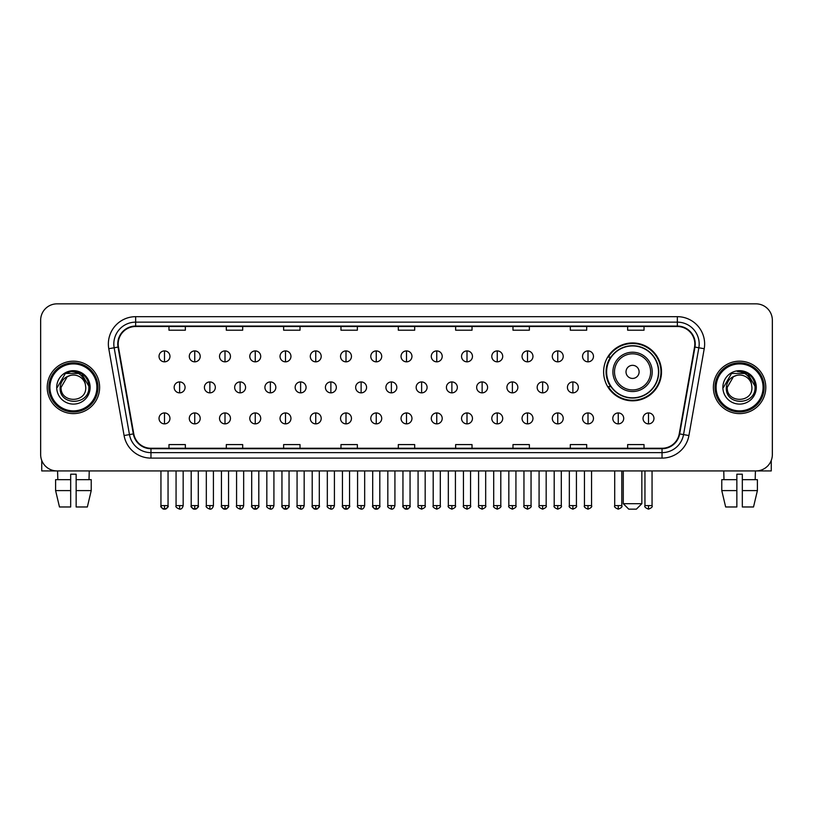 <?xml version="1.0" encoding="UTF-8"?>
<svg xmlns="http://www.w3.org/2000/svg" width="813" height="813" viewBox="0 0 813 813"><rect width="100%" height="100%" fill="white"/><g stroke="black" fill="none" stroke-linecap="round" stroke-linejoin="round"><path stroke-width="1.22" d="M603.622 371.876A28.943 28.943 0 0 0 632.565 400.819A28.943 28.943 0 0 0 661.508 371.876A28.943 28.943 0 0 0 632.565 342.944A28.943 28.943 0 0 0 603.622 371.876M610.563 386.622A26.483 26.483 0 0 1 610.563 357.141M40.65 320.22L40.65 454.548A16.382 16.382 0 0 0 57.032 470.93L755.968 470.93A16.382 16.382 0 0 0 772.35 454.548L772.35 320.22A16.382 16.382 0 0 0 755.968 303.849L57.032 303.849A16.382 16.382 0 0 0 40.65 320.22L40.65 454.548M47.205 387.384A26.209 26.209 0 0 0 73.414 413.604A26.209 26.209 0 0 0 99.623 387.384A26.209 26.209 0 0 0 73.414 361.175A26.209 26.209 0 0 0 47.205 387.384A26.209 26.209 0 0 0 73.414 413.604A26.209 26.209 0 0 0 99.623 387.384A26.209 26.209 0 0 0 73.414 361.175A26.209 26.209 0 0 0 47.205 387.384M713.377 387.384A26.209 26.209 0 0 0 739.586 413.604A26.209 26.209 0 0 0 765.795 387.384A26.209 26.209 0 0 0 739.586 361.175A26.209 26.209 0 0 0 713.377 387.384A26.209 26.209 0 0 0 739.586 413.604A26.209 26.209 0 0 0 765.795 387.384A26.209 26.209 0 0 0 739.586 361.175A26.209 26.209 0 0 0 713.377 387.384M118.19 343.98A17.469 17.469 0 0 1 135.659 326.501L677.341 326.501A17.469 17.469 0 0 1 694.546 347.009L679.241 433.837A17.469 17.469 0 0 1 662.026 448.268L150.974 448.268A17.469 17.469 0 0 1 133.759 433.837L118.454 347.009A17.469 17.469 0 0 1 118.19 343.98M117.753 343.98A17.906 17.906 0 0 0 118.027 347.09L133.332 433.908A17.906 17.906 0 0 0 150.974 448.705L662.026 448.705A17.906 17.906 0 0 0 679.668 433.908L694.973 347.09A17.906 17.906 0 0 0 677.341 326.064L135.659 326.064A17.906 17.906 0 0 0 117.753 343.98M108.779 348.716A27.307 27.307 0 0 1 135.659 316.674L677.341 316.674A27.307 27.307 0 0 1 704.221 348.716L688.916 435.544A27.307 27.307 0 0 1 662.026 458.105L150.974 458.105A27.307 27.307 0 0 1 124.084 435.544L108.779 348.716L114.155 347.771A21.839 21.839 0 0 1 135.659 322.141L677.341 322.141A21.839 21.839 0 0 1 698.845 347.771L683.54 434.589A21.839 21.839 0 0 1 662.026 452.638L150.974 452.638A21.839 21.839 0 0 1 129.46 434.589L114.155 347.771A21.839 21.839 0 0 1 113.82 343.98M755.968 303.849L57.032 303.849M57.032 470.93L755.968 470.93M772.35 454.548L772.35 320.22M679.668 433.908L683.54 434.589L698.845 347.771L704.221 348.716M398.309 326.501L398.309 330.2L414.691 330.2L414.691 326.501M340.972 326.501L340.972 330.2L357.354 330.2L357.354 326.501M283.635 326.501L283.635 330.2L300.017 330.2L300.017 326.501M226.309 326.501L226.309 330.2L242.691 330.2L242.691 326.501M168.972 326.501L168.972 330.2L185.354 330.2L185.354 326.501M455.646 326.501L455.646 330.2L472.028 330.2L472.028 326.501M512.983 326.501L512.983 330.2L529.365 330.2L529.365 326.501M570.309 326.501L570.309 330.2L586.691 330.2L586.691 326.501M627.646 326.501L627.646 330.2L644.028 330.2L644.028 326.501M414.691 448.268L414.691 444.579L398.309 444.579L398.309 448.268M357.354 448.268L357.354 444.579L340.972 444.579L340.972 448.268M300.017 448.268L300.017 444.579L283.635 444.579L283.635 448.268M242.691 448.268L242.691 444.579L226.309 444.579L226.309 448.268M185.354 448.268L185.354 444.579L168.972 444.579L168.972 448.268M472.028 448.268L472.028 444.579L455.646 444.579L455.646 448.268M529.365 448.268L529.365 444.579L512.983 444.579L512.983 448.268M586.691 448.268L586.691 444.579L570.309 444.579L570.309 448.268M644.028 448.268L644.028 444.579L627.646 444.579L627.646 448.268M41.737 460.432L41.737 470.93L105.08 470.93M55.599 479.67L55.599 490.595L59.481 506.977L55.599 490.595L55.599 479.67L70.68 479.67L70.68 474.213L76.148 474.213L76.148 479.67L91.229 479.67L91.229 490.595L87.347 506.977L91.229 490.595L76.148 490.595L76.148 479.67L76.148 506.977L87.347 506.977M89.247 470.93L89.013 479.67M70.68 479.67L70.68 506.977L59.481 506.977M55.599 490.595L70.68 490.595M57.581 470.93L57.814 479.67M96.889 387.384A23.475 23.475 0 0 0 73.414 363.909A23.475 23.475 0 0 0 49.928 387.384A23.475 23.475 0 0 0 73.414 410.87A23.475 23.475 0 0 0 96.889 387.384M97.987 387.384A24.573 24.573 0 0 0 73.414 362.811A24.573 24.573 0 0 0 48.841 387.384A24.573 24.573 0 0 0 73.414 411.957A24.573 24.573 0 0 0 97.987 387.384M85.751 387.384C86.513 403.309 60.314 403.309 61.077 387.384L67.245 376.704L70.355 375.433C64.237 377.1 60.843 381.084 60.162 387.384C58.841 406.154 89.42 405.677 88.861 387.384C88.952 382.212 87.032 377.923 83.099 374.529C79.511 371.917 75.528 370.891 71.148 371.46C79.217 372.09 83.932 376.307 85.314 384.112L85.751 387.384C86.513 403.309 60.314 403.309 61.077 387.384L67.245 376.704L70.355 375.433L67.245 376.704L61.077 387.384L67.245 376.704L70.355 375.433L67.245 376.704L61.077 387.384L67.245 376.704L70.355 375.433L67.245 376.704L61.077 387.384L67.245 376.704L70.355 375.433L67.245 376.704L61.077 387.384C60.314 403.309 86.513 403.309 85.751 387.384C86.513 403.309 60.314 403.309 61.077 387.384C60.314 403.309 86.513 403.309 85.751 387.384C86.513 403.309 60.314 403.309 61.077 387.384C60.314 403.309 86.513 403.309 85.751 387.384L85.314 384.112A12.337 12.337 0 0 0 70.355 375.433M56.707 387.384A16.707 16.707 0 0 0 73.414 404.102A16.707 16.707 0 0 0 90.121 387.384A16.707 16.707 0 0 0 73.414 370.677A16.707 16.707 0 0 0 56.707 387.384M71.148 371.46L65.365 373.452L57.317 387.384L65.365 373.452L81.463 373.452L89.511 387.384L81.463 373.452L65.365 373.452L57.317 387.384L65.365 373.452L81.463 373.452L89.511 387.384L81.463 373.452L65.365 373.452L57.317 387.384L65.365 373.452L81.463 373.452L89.511 387.384M636.386 509.151L628.744 509.151L623.276 503.694L641.843 503.694L636.386 509.151M639.12 371.876A6.555 6.555 0 0 0 632.565 365.332A6.555 6.555 0 0 0 626.01 371.876A6.555 6.555 0 0 0 632.565 378.431A6.555 6.555 0 0 0 639.12 371.876M652.219 371.876A19.654 19.654 0 0 0 632.565 352.222A19.654 19.654 0 0 0 612.9 371.876A19.654 19.654 0 0 0 632.565 391.541A19.654 19.654 0 0 0 652.219 371.876A19.654 19.654 0 0 1 632.565 391.541A19.654 19.654 0 0 1 612.9 371.876M658.5 371.876A25.935 25.935 0 0 0 632.565 345.942A25.935 25.935 0 0 0 606.63 371.876A25.935 25.935 0 0 0 632.565 397.821A25.935 25.935 0 0 0 658.5 371.876M660.959 371.876A28.394 28.394 0 0 1 608.297 386.622L610.929 386.622A26.179 26.179 0 0 0 649.882 391.51A26.179 26.179 0 0 0 649.882 352.253A26.179 26.179 0 0 0 610.929 357.141L608.297 357.141A28.394 28.394 0 0 1 660.959 371.876M164.49 350.911A5.457 5.457 0 0 0 159.033 356.368A5.457 5.457 0 0 0 164.49 361.836A5.457 5.457 0 0 0 169.958 356.368A5.457 5.457 0 0 0 164.49 350.911L164.49 361.836A5.457 5.457 0 0 0 169.958 356.368A5.457 5.457 0 0 0 164.49 350.911M194.744 350.911A5.457 5.457 0 0 0 189.287 356.368A5.457 5.457 0 0 0 194.744 361.836A5.457 5.457 0 0 0 200.201 356.368A5.457 5.457 0 0 0 194.744 350.911L194.744 361.836A5.457 5.457 0 0 0 200.201 356.368A5.457 5.457 0 0 0 194.744 350.911M224.998 350.911A5.457 5.457 0 0 0 219.53 356.368A5.457 5.457 0 0 0 224.998 361.836A5.457 5.457 0 0 0 230.455 356.368A5.457 5.457 0 0 0 224.998 350.911L224.998 361.836A5.457 5.457 0 0 0 230.455 356.368A5.457 5.457 0 0 0 224.998 350.911M255.241 350.911A5.457 5.457 0 0 0 249.784 356.368A5.457 5.457 0 0 0 255.241 361.836A5.457 5.457 0 0 0 260.709 356.368A5.457 5.457 0 0 0 255.241 350.911L255.241 361.836A5.457 5.457 0 0 0 260.709 356.368A5.457 5.457 0 0 0 255.241 350.911M285.495 350.911A5.457 5.457 0 0 0 280.038 356.368A5.457 5.457 0 0 0 285.495 361.836A5.457 5.457 0 0 0 290.952 356.368A5.457 5.457 0 0 0 285.495 350.911L285.495 361.836A5.457 5.457 0 0 0 290.952 356.368A5.457 5.457 0 0 0 285.495 350.911M315.749 350.911A5.457 5.457 0 0 0 310.292 356.368A5.457 5.457 0 0 0 315.749 361.836A5.457 5.457 0 0 0 321.206 356.368A5.457 5.457 0 0 0 315.749 350.911L315.749 361.836A5.457 5.457 0 0 0 321.206 356.368A5.457 5.457 0 0 0 315.749 350.911M346.003 350.911A5.457 5.457 0 0 0 340.535 356.368A5.457 5.457 0 0 0 346.003 361.836A5.457 5.457 0 0 0 351.46 356.368A5.457 5.457 0 0 0 346.003 350.911L346.003 361.836A5.457 5.457 0 0 0 351.46 356.368A5.457 5.457 0 0 0 346.003 350.911M376.246 350.911A5.457 5.457 0 0 0 370.789 356.368A5.457 5.457 0 0 0 376.246 361.836A5.457 5.457 0 0 0 381.714 356.368A5.457 5.457 0 0 0 376.246 350.911L376.246 361.836A5.457 5.457 0 0 0 381.714 356.368A5.457 5.457 0 0 0 376.246 350.911M406.5 350.911A5.457 5.457 0 0 0 401.043 356.368A5.457 5.457 0 0 0 406.5 361.836A5.457 5.457 0 0 0 411.957 356.368A5.457 5.457 0 0 0 406.5 350.911L406.5 361.836A5.457 5.457 0 0 0 411.957 356.368A5.457 5.457 0 0 0 406.5 350.911M436.754 350.911A5.457 5.457 0 0 0 431.286 356.368A5.457 5.457 0 0 0 436.754 361.836A5.457 5.457 0 0 0 442.211 356.368A5.457 5.457 0 0 0 436.754 350.911L436.754 361.836A5.457 5.457 0 0 0 442.211 356.368A5.457 5.457 0 0 0 436.754 350.911M466.997 350.911A5.457 5.457 0 0 0 461.54 356.368A5.457 5.457 0 0 0 466.997 361.836A5.457 5.457 0 0 0 472.465 356.368A5.457 5.457 0 0 0 466.997 350.911L466.997 361.836A5.457 5.457 0 0 0 472.465 356.368A5.457 5.457 0 0 0 466.997 350.911M497.251 350.911A5.457 5.457 0 0 0 491.794 356.368A5.457 5.457 0 0 0 497.251 361.836A5.457 5.457 0 0 0 502.708 356.368A5.457 5.457 0 0 0 497.251 350.911L497.251 361.836A5.457 5.457 0 0 0 502.708 356.368A5.457 5.457 0 0 0 497.251 350.911M527.505 350.911A5.457 5.457 0 0 0 522.048 356.368A5.457 5.457 0 0 0 527.505 361.836A5.457 5.457 0 0 0 532.962 356.368A5.457 5.457 0 0 0 527.505 350.911L527.505 361.836A5.457 5.457 0 0 0 532.962 356.368A5.457 5.457 0 0 0 527.505 350.911M557.759 350.911A5.457 5.457 0 0 0 552.291 356.368A5.457 5.457 0 0 0 557.759 361.836A5.457 5.457 0 0 0 563.216 356.368A5.457 5.457 0 0 0 557.759 350.911L557.759 361.836A5.457 5.457 0 0 0 563.216 356.368A5.457 5.457 0 0 0 557.759 350.911M588.002 350.911A5.457 5.457 0 0 0 582.545 356.368A5.457 5.457 0 0 0 588.002 361.836A5.457 5.457 0 0 0 593.47 356.368A5.457 5.457 0 0 0 588.002 350.911L588.002 361.836A5.457 5.457 0 0 0 593.47 356.368A5.457 5.457 0 0 0 588.002 350.911M179.622 381.927A5.457 5.457 0 0 0 174.155 387.384A5.457 5.457 0 0 0 179.622 392.852A5.457 5.457 0 0 0 185.079 387.384A5.457 5.457 0 0 0 179.622 381.927L179.622 392.852A5.457 5.457 0 0 0 185.079 387.384A5.457 5.457 0 0 0 179.622 381.927M209.866 381.927A5.457 5.457 0 0 0 204.409 387.384A5.457 5.457 0 0 0 209.866 392.852A5.457 5.457 0 0 0 215.333 387.384A5.457 5.457 0 0 0 209.866 381.927L209.866 392.852A5.457 5.457 0 0 0 215.333 387.384A5.457 5.457 0 0 0 209.866 381.927M240.12 381.927A5.457 5.457 0 0 0 234.662 387.384A5.457 5.457 0 0 0 240.12 392.852A5.457 5.457 0 0 0 245.577 387.384A5.457 5.457 0 0 0 240.12 381.927L240.12 392.852A5.457 5.457 0 0 0 245.577 387.384A5.457 5.457 0 0 0 240.12 381.927M270.373 381.927A5.457 5.457 0 0 0 264.906 387.384A5.457 5.457 0 0 0 270.373 392.852A5.457 5.457 0 0 0 275.831 387.384A5.457 5.457 0 0 0 270.373 381.927L270.373 392.852A5.457 5.457 0 0 0 275.831 387.384A5.457 5.457 0 0 0 270.373 381.927M300.617 381.927A5.457 5.457 0 0 0 295.16 387.384A5.457 5.457 0 0 0 300.617 392.852A5.457 5.457 0 0 0 306.084 387.384A5.457 5.457 0 0 0 300.617 381.927L300.617 392.852A5.457 5.457 0 0 0 306.084 387.384A5.457 5.457 0 0 0 300.617 381.927M330.871 381.927A5.457 5.457 0 0 0 325.413 387.384A5.457 5.457 0 0 0 330.871 392.852A5.457 5.457 0 0 0 336.338 387.384A5.457 5.457 0 0 0 330.871 381.927L330.871 392.852A5.457 5.457 0 0 0 336.338 387.384A5.457 5.457 0 0 0 330.871 381.927M361.124 381.927A5.457 5.457 0 0 0 355.667 387.384A5.457 5.457 0 0 0 361.124 392.852A5.457 5.457 0 0 0 366.582 387.384A5.457 5.457 0 0 0 361.124 381.927L361.124 392.852A5.457 5.457 0 0 0 366.582 387.384A5.457 5.457 0 0 0 361.124 381.927M391.378 381.927A5.457 5.457 0 0 0 385.911 387.384A5.457 5.457 0 0 0 391.378 392.852A5.457 5.457 0 0 0 396.835 387.384A5.457 5.457 0 0 0 391.378 381.927L391.378 392.852A5.457 5.457 0 0 0 396.835 387.384A5.457 5.457 0 0 0 391.378 381.927M421.622 381.927A5.457 5.457 0 0 0 416.165 387.384A5.457 5.457 0 0 0 421.622 392.852A5.457 5.457 0 0 0 427.089 387.384A5.457 5.457 0 0 0 421.622 381.927L421.622 392.852A5.457 5.457 0 0 0 427.089 387.384A5.457 5.457 0 0 0 421.622 381.927M451.876 381.927A5.457 5.457 0 0 0 446.418 387.384A5.457 5.457 0 0 0 451.876 392.852A5.457 5.457 0 0 0 457.333 387.384A5.457 5.457 0 0 0 451.876 381.927L451.876 392.852A5.457 5.457 0 0 0 457.333 387.384A5.457 5.457 0 0 0 451.876 381.927M482.129 381.927A5.457 5.457 0 0 0 476.662 387.384A5.457 5.457 0 0 0 482.129 392.852A5.457 5.457 0 0 0 487.587 387.384A5.457 5.457 0 0 0 482.129 381.927L482.129 392.852A5.457 5.457 0 0 0 487.587 387.384A5.457 5.457 0 0 0 482.129 381.927M512.383 381.927A5.457 5.457 0 0 0 506.916 387.384A5.457 5.457 0 0 0 512.383 392.852A5.457 5.457 0 0 0 517.84 387.384A5.457 5.457 0 0 0 512.383 381.927L512.383 392.852A5.457 5.457 0 0 0 517.84 387.384A5.457 5.457 0 0 0 512.383 381.927M542.627 381.927A5.457 5.457 0 0 0 537.169 387.384A5.457 5.457 0 0 0 542.627 392.852A5.457 5.457 0 0 0 548.094 387.384A5.457 5.457 0 0 0 542.627 381.927L542.627 392.852A5.457 5.457 0 0 0 548.094 387.384A5.457 5.457 0 0 0 542.627 381.927M572.88 381.927A5.457 5.457 0 0 0 567.423 387.384A5.457 5.457 0 0 0 572.88 392.852A5.457 5.457 0 0 0 578.338 387.384A5.457 5.457 0 0 0 572.88 381.927L572.88 392.852A5.457 5.457 0 0 0 578.338 387.384A5.457 5.457 0 0 0 572.88 381.927M164.49 412.943A5.457 5.457 0 0 0 159.033 418.4A5.457 5.457 0 0 0 164.49 423.868A5.457 5.457 0 0 0 169.958 418.4A5.457 5.457 0 0 0 164.49 412.943L164.49 423.868A5.457 5.457 0 0 0 169.958 418.4A5.457 5.457 0 0 0 164.49 412.943M194.744 412.943A5.457 5.457 0 0 0 189.287 418.4A5.457 5.457 0 0 0 194.744 423.868A5.457 5.457 0 0 0 200.201 418.4A5.457 5.457 0 0 0 194.744 412.943L194.744 423.868A5.457 5.457 0 0 0 200.201 418.4A5.457 5.457 0 0 0 194.744 412.943M224.998 412.943A5.457 5.457 0 0 0 219.53 418.4A5.457 5.457 0 0 0 224.998 423.868A5.457 5.457 0 0 0 230.455 418.4A5.457 5.457 0 0 0 224.998 412.943L224.998 423.868A5.457 5.457 0 0 0 230.455 418.4A5.457 5.457 0 0 0 224.998 412.943M255.241 412.943A5.457 5.457 0 0 0 249.784 418.4A5.457 5.457 0 0 0 255.241 423.868A5.457 5.457 0 0 0 260.709 418.4A5.457 5.457 0 0 0 255.241 412.943L255.241 423.868A5.457 5.457 0 0 0 260.709 418.4A5.457 5.457 0 0 0 255.241 412.943M285.495 412.943A5.457 5.457 0 0 0 280.038 418.4A5.457 5.457 0 0 0 285.495 423.868A5.457 5.457 0 0 0 290.952 418.4A5.457 5.457 0 0 0 285.495 412.943L285.495 423.868A5.457 5.457 0 0 0 290.952 418.4A5.457 5.457 0 0 0 285.495 412.943M315.749 412.943A5.457 5.457 0 0 0 310.292 418.4A5.457 5.457 0 0 0 315.749 423.868A5.457 5.457 0 0 0 321.206 418.4A5.457 5.457 0 0 0 315.749 412.943L315.749 423.868A5.457 5.457 0 0 0 321.206 418.4A5.457 5.457 0 0 0 315.749 412.943M346.003 412.943A5.457 5.457 0 0 0 340.535 418.4A5.457 5.457 0 0 0 346.003 423.868A5.457 5.457 0 0 0 351.46 418.4A5.457 5.457 0 0 0 346.003 412.943L346.003 423.868A5.457 5.457 0 0 0 351.46 418.4A5.457 5.457 0 0 0 346.003 412.943M376.246 412.943A5.457 5.457 0 0 0 370.789 418.4A5.457 5.457 0 0 0 376.246 423.868A5.457 5.457 0 0 0 381.714 418.4A5.457 5.457 0 0 0 376.246 412.943L376.246 423.868A5.457 5.457 0 0 0 381.714 418.4A5.457 5.457 0 0 0 376.246 412.943M406.5 412.943A5.457 5.457 0 0 0 401.043 418.4A5.457 5.457 0 0 0 406.5 423.868A5.457 5.457 0 0 0 411.957 418.4A5.457 5.457 0 0 0 406.5 412.943L406.5 423.868A5.457 5.457 0 0 0 411.957 418.4A5.457 5.457 0 0 0 406.5 412.943M436.754 412.943A5.457 5.457 0 0 0 431.286 418.4A5.457 5.457 0 0 0 436.754 423.868A5.457 5.457 0 0 0 442.211 418.4A5.457 5.457 0 0 0 436.754 412.943L436.754 423.868A5.457 5.457 0 0 0 442.211 418.4A5.457 5.457 0 0 0 436.754 412.943M466.997 412.943A5.457 5.457 0 0 0 461.54 418.4A5.457 5.457 0 0 0 466.997 423.868A5.457 5.457 0 0 0 472.465 418.4A5.457 5.457 0 0 0 466.997 412.943L466.997 423.868A5.457 5.457 0 0 0 472.465 418.4A5.457 5.457 0 0 0 466.997 412.943M497.251 412.943A5.457 5.457 0 0 0 491.794 418.4A5.457 5.457 0 0 0 497.251 423.868A5.457 5.457 0 0 0 502.708 418.4A5.457 5.457 0 0 0 497.251 412.943L497.251 423.868A5.457 5.457 0 0 0 502.708 418.4A5.457 5.457 0 0 0 497.251 412.943M527.505 412.943A5.457 5.457 0 0 0 522.048 418.4A5.457 5.457 0 0 0 527.505 423.868A5.457 5.457 0 0 0 532.962 418.4A5.457 5.457 0 0 0 527.505 412.943L527.505 423.868A5.457 5.457 0 0 0 532.962 418.4A5.457 5.457 0 0 0 527.505 412.943M557.759 412.943A5.457 5.457 0 0 0 552.291 418.4A5.457 5.457 0 0 0 557.759 423.868A5.457 5.457 0 0 0 563.216 418.4A5.457 5.457 0 0 0 557.759 412.943L557.759 423.868A5.457 5.457 0 0 0 563.216 418.4A5.457 5.457 0 0 0 557.759 412.943M588.002 412.943A5.457 5.457 0 0 0 582.545 418.4A5.457 5.457 0 0 0 588.002 423.868A5.457 5.457 0 0 0 593.47 418.4A5.457 5.457 0 0 0 588.002 412.943L588.002 423.868A5.457 5.457 0 0 0 593.47 418.4A5.457 5.457 0 0 0 588.002 412.943M618.256 412.943A5.457 5.457 0 0 0 612.799 418.4A5.457 5.457 0 0 0 618.256 423.868A5.457 5.457 0 0 0 623.713 418.4A5.457 5.457 0 0 0 618.256 412.943L618.256 423.868A5.457 5.457 0 0 0 623.713 418.4A5.457 5.457 0 0 0 618.256 412.943M648.51 412.943A5.457 5.457 0 0 0 643.042 418.4A5.457 5.457 0 0 0 648.51 423.868A5.457 5.457 0 0 0 653.967 418.4A5.457 5.457 0 0 0 648.51 412.943L648.51 423.868A5.457 5.457 0 0 0 653.967 418.4A5.457 5.457 0 0 0 648.51 412.943M771.263 460.432L771.263 470.93L707.92 470.93M721.771 479.67L721.771 490.595L725.653 506.977L721.771 490.595L721.771 479.67L736.852 479.67L736.852 474.213L742.32 474.213L742.32 479.67L757.401 479.67L757.401 490.595L753.519 506.977L757.401 490.595L742.32 490.595L742.32 479.67M755.419 470.93L755.186 479.67M736.852 479.67L736.852 506.977L725.653 506.977M721.771 490.595L736.852 490.595M753.519 506.977L742.32 506.977L742.32 490.595M723.753 470.93L723.987 479.67M763.072 387.384A23.475 23.475 0 0 0 739.586 363.909A23.475 23.475 0 0 0 716.111 387.384A23.475 23.475 0 0 0 739.586 410.87A23.475 23.475 0 0 0 763.072 387.384M764.159 387.384A24.573 24.573 0 0 0 739.586 362.811A24.573 24.573 0 0 0 715.013 387.384A24.573 24.573 0 0 0 739.586 411.957A24.573 24.573 0 0 0 764.159 387.384M751.923 387.384C752.686 403.309 726.487 403.309 727.249 387.384L733.417 376.704L736.527 375.433C730.409 377.1 727.015 381.084 726.334 387.384C725.013 406.154 755.592 405.677 755.033 387.384C755.125 382.212 753.204 377.923 749.271 374.529C745.684 371.917 741.7 370.891 737.32 371.46C745.389 372.09 750.114 376.307 751.486 384.112L751.923 387.384C752.686 403.309 726.487 403.309 727.249 387.384L733.417 376.704L736.527 375.433L733.417 376.704L727.249 387.384L733.417 376.704L736.527 375.433L733.417 376.704L727.249 387.384L733.417 376.704L736.527 375.433L733.417 376.704L727.249 387.384L733.417 376.704L736.527 375.433A12.337 12.337 0 0 1 751.486 384.112L751.923 387.384C752.686 403.309 726.487 403.309 727.249 387.384C726.487 403.309 752.686 403.309 751.923 387.384L751.486 384.112M722.879 387.384A16.707 16.707 0 0 0 739.586 404.102A16.707 16.707 0 0 0 756.293 387.384A16.707 16.707 0 0 0 739.586 370.677A16.707 16.707 0 0 0 722.879 387.384M723.489 387.384L731.537 373.452L747.635 373.452L755.684 387.384L747.635 373.452L731.537 373.452L723.489 387.384L731.537 373.452L747.635 373.452L755.684 387.384L747.635 373.452L731.537 373.452L723.489 387.384L731.537 373.452L747.635 373.452L755.684 387.384L747.635 373.452L731.537 373.452L723.489 387.384L731.537 373.452L747.635 373.452L755.684 387.384L747.635 373.452L731.537 373.452L723.489 387.384L731.537 373.452L747.635 373.452L755.684 387.384L747.635 373.452L731.537 373.452L723.489 387.384L731.537 373.452L747.635 373.452L755.684 387.384L747.635 373.452L731.537 373.452L723.489 387.384L731.537 373.452L747.635 373.452L755.684 387.384M677.341 316.674L677.341 326.064M114.155 347.771L118.027 347.09M150.974 458.105L150.974 448.705M662.026 448.705L662.026 458.105M124.084 435.544L133.332 433.908M694.973 347.09L698.845 347.771M135.659 316.674L135.659 326.064M683.54 434.589L688.916 435.544M650.624 371.876A18.059 18.059 0 0 0 632.565 353.818A18.059 18.059 0 0 0 614.506 371.876A18.059 18.059 0 0 0 632.565 389.935A18.059 18.059 0 0 0 650.624 371.876M179.622 505.605L176.065 505.605C175.354 506.743 176.533 507.922 179.622 509.151L179.622 505.605L183.169 505.605L183.169 470.93M209.866 505.605L206.319 505.605C205.598 506.743 206.787 507.922 209.866 509.151L209.866 505.605L213.423 505.605L213.423 470.93M240.12 505.605L236.573 505.605C235.851 506.743 237.03 507.922 240.12 509.151L240.12 505.605L243.666 505.605L243.666 470.93M270.373 505.605L266.827 505.605C266.105 506.743 267.284 507.922 270.373 509.151L270.373 505.605L273.92 505.605L273.92 470.93M300.617 505.605L297.07 505.605C296.349 506.743 297.538 507.922 300.617 509.151L300.617 505.605L304.174 505.605L304.174 470.93M330.871 505.605L327.324 505.605C326.602 506.743 327.791 507.922 330.871 509.151L330.871 505.605L334.417 505.605L334.417 470.93M361.124 505.605L357.578 505.605C356.856 506.743 358.035 507.922 361.124 509.151L361.124 505.605L364.671 505.605L364.671 470.93M391.378 505.605L387.821 505.605C387.11 506.743 388.289 507.922 391.378 509.151L391.378 505.605L394.925 505.605L394.925 470.93M421.622 505.605L418.075 505.605C417.354 506.743 418.543 507.922 421.622 509.151L421.622 505.605L425.179 505.605L425.179 470.93M451.876 505.605L448.329 505.605C447.607 506.743 448.786 507.922 451.876 509.151L451.876 505.605L455.422 505.605L455.422 470.93M482.129 505.605L478.583 505.605C477.861 506.743 479.04 507.922 482.129 509.151L482.129 505.605L485.676 505.605L485.676 470.93M512.383 505.605L508.826 505.605C508.105 506.743 509.294 507.922 512.383 509.151L512.383 505.605L515.93 505.605L515.93 470.93M542.627 505.605L539.08 505.605C538.358 506.743 539.547 507.922 542.627 509.151L542.627 505.605L546.173 505.605L546.173 470.93M572.88 505.605L569.334 505.605C568.612 506.743 569.791 507.922 572.88 509.151L572.88 505.605L576.427 505.605L576.427 470.93M164.49 505.605L160.944 505.605C160.222 506.743 161.411 507.922 164.49 509.151L164.49 505.605L168.047 505.605C168.758 506.743 167.58 507.922 164.49 509.151C162.742 509.324 161.563 508.135 160.944 505.605L160.944 470.93M194.744 505.605L191.197 505.605C190.476 506.743 191.655 507.922 194.744 509.151L194.744 505.605L198.291 505.605C199.012 506.743 197.833 507.922 194.744 509.151C192.996 509.324 191.817 508.135 191.197 505.605L191.197 470.93M224.998 505.605L221.441 505.605C220.73 506.743 221.908 507.922 224.998 509.151L224.998 505.605L228.544 505.605C229.266 506.743 228.077 507.922 224.998 509.151C223.25 509.324 222.061 508.135 221.441 505.605L221.441 470.93M255.241 505.605L251.695 505.605C250.973 506.743 252.162 507.922 255.241 509.151L255.241 505.605L258.798 505.605C259.52 506.743 258.331 507.922 255.241 509.151C253.504 509.324 252.315 508.135 251.695 505.605L251.695 470.93L251.695 505.605M285.495 505.605L281.948 505.605C281.227 506.743 282.406 507.922 285.495 509.151L285.495 505.605L289.042 505.605C289.763 506.743 288.585 507.922 285.495 509.151C283.747 509.324 282.568 508.135 281.948 505.605L281.948 470.93M315.749 505.605L312.202 505.605C311.481 506.743 312.659 507.922 315.749 509.151L315.749 505.605L319.296 505.605C320.017 506.743 318.838 507.922 315.749 509.151C314.001 509.324 312.822 508.135 312.202 505.605L312.202 470.93M346.003 505.605L342.446 505.605C341.724 506.743 342.913 507.922 346.003 509.151L346.003 505.605L349.549 505.605C350.271 506.743 349.082 507.922 346.003 509.151C344.255 509.324 343.066 508.135 342.446 505.605L342.446 470.93M376.246 505.605L372.7 505.605C371.978 506.743 373.167 507.922 376.246 509.151L376.246 505.605L379.803 505.605C380.514 506.743 379.336 507.922 376.246 509.151C374.498 509.324 373.319 508.135 372.7 505.605L372.7 470.93M406.5 505.605L402.953 505.605C402.232 506.743 403.411 507.922 406.5 509.151L406.5 505.605L410.047 505.605C410.768 506.743 409.589 507.922 406.5 509.151C404.752 509.324 403.573 508.135 402.953 505.605L402.953 470.93M436.754 505.605L433.197 505.605C432.486 506.743 433.664 507.922 436.754 509.151L436.754 505.605L440.3 505.605L440.3 470.93L440.3 505.605C441.022 506.743 439.833 507.922 436.754 509.151M466.997 505.605L463.451 505.605L463.451 470.93L463.451 505.605C462.729 506.743 463.918 507.922 466.997 509.151L466.997 505.605L470.554 505.605L470.554 470.93M497.251 505.605L493.704 505.605C492.983 506.743 494.162 507.922 497.251 509.151L497.251 505.605L500.798 505.605L500.798 470.93M527.505 505.605L523.958 505.605C523.237 506.743 524.415 507.922 527.505 509.151L527.505 505.605L531.052 505.605L531.052 470.93M557.759 505.605L554.202 505.605C553.48 506.743 554.669 507.922 557.759 509.151L557.759 505.605L561.305 505.605L561.305 470.93M588.002 505.605L584.456 505.605C583.734 506.743 584.923 507.922 588.002 509.151L588.002 505.605L591.559 505.605L591.559 470.93M618.256 505.605L614.709 505.605C613.988 506.743 615.167 507.922 618.256 509.151L618.256 505.605L621.803 505.605L621.803 470.93M648.51 505.605L644.953 505.605C644.242 506.743 645.42 507.922 648.51 509.151L648.51 505.605L652.056 505.605L652.056 470.93M641.843 470.93L641.843 503.694M623.276 470.93L623.276 503.694M176.065 505.605L176.065 470.93M183.169 505.605C182.549 508.135 181.37 509.324 179.622 509.151M206.319 505.605L206.319 470.93M213.423 505.605C212.803 508.135 211.614 509.324 209.866 509.151M236.573 505.605L236.573 470.93M243.666 505.605C243.046 508.135 241.868 509.324 240.12 509.151M266.827 505.605L266.827 470.93M273.92 505.605C273.3 508.135 272.121 509.324 270.373 509.151M297.07 505.605L297.07 470.93M304.174 505.605C303.554 508.135 302.365 509.324 300.617 509.151M327.324 505.605L327.324 470.93M334.417 505.605C333.808 508.135 332.619 509.324 330.871 509.151M357.578 505.605L357.578 470.93M364.671 505.605C364.051 508.135 362.872 509.324 361.124 509.151M387.821 505.605L387.821 470.93M394.925 505.605C394.305 508.135 393.126 509.324 391.378 509.151M418.075 505.605L418.075 470.93M425.179 505.605C425.89 506.743 424.711 507.922 421.622 509.151M448.329 505.605L448.329 470.93M455.422 505.605C456.144 506.743 454.965 507.922 451.876 509.151M478.583 505.605L478.583 470.93M485.676 505.605C486.398 506.743 485.209 507.922 482.129 509.151M508.826 505.605L508.826 470.93M515.93 505.605C516.651 506.743 515.462 507.922 512.383 509.151M539.08 505.605L539.08 470.93M546.173 505.605C546.895 506.743 545.716 507.922 542.627 509.151M569.334 505.605L569.334 470.93M576.427 505.605C577.149 506.743 575.97 507.922 572.88 509.151M164.49 509.151C166.238 509.324 167.427 508.135 168.047 505.605L168.047 470.93M194.744 509.151C196.492 509.324 197.671 508.135 198.291 505.605L198.291 470.93M224.998 509.151C226.746 509.324 227.925 508.135 228.544 505.605L228.544 470.93M255.241 509.151C256.989 509.324 258.178 508.135 258.798 505.605L258.798 470.93M285.495 509.151C287.243 509.324 288.422 508.135 289.042 505.605L289.042 470.93M315.749 509.151C317.497 509.324 318.676 508.135 319.296 505.605L319.296 470.93M346.003 509.151C347.74 509.324 348.929 508.135 349.549 505.605L349.549 470.93M376.246 509.151C377.994 509.324 379.183 508.135 379.803 505.605L379.803 470.93M406.5 509.151C408.248 509.324 409.427 508.135 410.047 505.605L410.047 470.93M433.197 505.605L433.197 470.93M470.554 505.605C471.276 506.743 470.087 507.922 466.997 509.151M493.704 505.605L493.704 470.93M500.798 505.605C501.519 506.743 500.341 507.922 497.251 509.151M523.958 505.605L523.958 470.93M531.052 505.605C531.773 506.743 530.594 507.922 527.505 509.151M554.202 505.605L554.202 470.93M561.305 505.605C562.027 506.743 560.838 507.922 557.759 509.151M584.456 505.605L584.456 470.93M591.559 505.605C592.27 506.743 591.092 507.922 588.002 509.151M614.709 505.605L614.709 470.93M621.803 505.605C622.524 506.743 621.345 507.922 618.256 509.151M644.953 505.605L644.953 470.93M652.056 505.605C652.778 506.743 651.589 507.922 648.51 509.151"/></g></svg>
